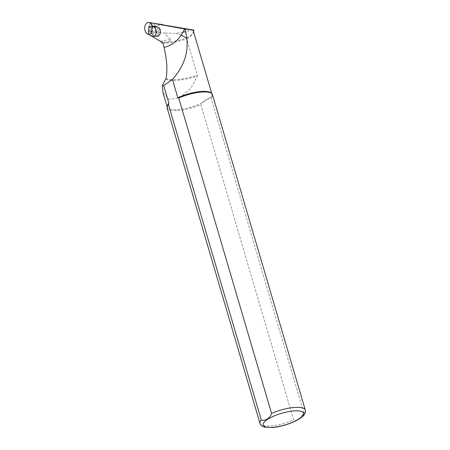 <?xml version="1.0" encoding="UTF-8"?>
<svg xmlns="http://www.w3.org/2000/svg" width="450" height="450" viewBox="0 0 450 450"><rect width="100%" height="100%" fill="white"/><g stroke="black" fill="none" stroke-linecap="round" stroke-linejoin="round"><path stroke-width="0.34" stroke-dasharray="2.25 1.69" d="M153.298 23.31A5.327 3.504 88.9 0 1 155.632 28.929A5.327 3.504 88.9 0 1 152.618 33.598A5.327 3.504 -91.1 0 0 153.579 33.204A5.327 3.504 -91.1 0 0 155.644 28.164A5.327 3.504 -91.1 0 0 153.298 23.31L152.482 23.164A5.181 3.409 -91.1 0 0 152.409 23.152A5.181 3.409 -91.1 0 0 148.815 27.096A5.181 3.409 -91.1 0 0 150.93 33.126L151.701 33.587L148.629 34.279M160.605 41.518C165.201 42.885 170.977 41.698 170.786 39.414L164.025 32.985L151.521 31.039C148.978 29.976 152.072 28.491 153.09 27.844C156.026 25.796 159.486 24.773 163.474 24.756M151.357 35.916L149.513 34.813M192.825 29.812L185.541 31.691M183.015 32.192L176.231 33.367L164.025 32.985M181.288 34.982L176.231 33.367M159.497 28.221L158.271 36.129M152.488 26.179A5.85 3.848 88.9 0 1 149.462 34.178A5.85 3.848 88.9 0 1 148.416 34.149M167.141 107.938A23.619 6.834 163.6 0 0 200.846 104.518L293.67 419.901L296.561 420.356L299.458 418.838L303.964 413.398L211.14 98.01L210.218 97.729A23.248 6.728 163.6 0 0 211.888 93.983A23.248 6.728 163.6 0 0 211.399 93.139M167.237 106.133A23.248 6.728 163.6 0 0 167.282 107.111A23.248 6.728 163.6 0 0 201.341 103.343L210.218 97.729C207.934 98.252 204.975 100.125 201.341 103.343L200.846 104.518M163.035 92.661L169.037 99.388L179.989 97.656L190.62 88.56L197.482 76.061L186.846 38.919M211.14 98.01A23.619 6.834 163.6 0 0 212.456 94.601M152.415 23.006A5.327 3.504 -91.1 0 0 148.635 28.378A5.327 3.504 -91.1 0 0 152.618 33.598A5.327 3.504 88.9 0 1 151.701 33.587M157.826 27.343L156.42 36.371A4.798 3.156 88.9 0 1 155.649 36.225L153.951 35.572A4.427 2.914 88.9 0 1 152.814 34.712L149.484 34.774M150.806 26.28L154.142 26.213L151.993 26.899L151.144 32.383L152.814 34.712M154.142 26.213A4.427 2.914 88.9 0 1 154.648 26.139M152.094 26.961L150.823 27.332L150.266 30.909L148.826 30.938L149.248 26.73M150.823 27.332L149.383 27.36M150.266 30.909L151.29 32.152M148.826 30.938L148.23 33.244M149.057 34.251A5.906 3.887 -91.1 0 0 149.136 34.239A5.906 3.887 -91.1 0 0 150.204 33.801A5.906 3.887 -91.1 0 0 152.19 26.184M150.93 33.126L156.954 32.136M160.104 41.169L170.786 39.414M152.482 23.164L153.231 23.276M186.733 38.002A23.445 6.784 163.6 0 0 193.421 31.815A23.445 6.784 163.6 0 0 193.489 31.477M162.321 42.547A29.953 8.668 163.6 0 0 186.435 38.098M186.812 38.666A23.248 6.728 163.6 0 0 193.444 31.309L193.5 31.517M162.866 43.335A29.526 8.539 163.6 0 0 186.834 38.886M259.965 423.326A23.619 6.834 163.6 0 0 293.67 419.901M303.964 413.398A23.619 6.834 163.6 0 0 305.28 409.989M165.836 79.177A29.723 8.595 163.6 0 0 197.482 76.061M166.039 78.531A29.526 8.539 163.6 0 0 197.533 75.24M151.363 32.94L152.331 26.741M157.579 36.242L158.867 27.962M155.649 36.225L152.319 36.287M150.621 35.634L153.951 35.572M152.049 26.944L151.228 32.214M153.225 23.271L152.409 23.152M167.147 106.65L167.282 107.111M211.753 93.521L211.888 93.983M149.136 34.239L149.462 34.178M151.138 32.417L151.999 26.871"/><path stroke-width="0.67" d="M261.281 419.923A23.619 6.834 163.6 0 0 259.965 423.326C260.601 425.284 262.26 426.566 264.943 427.174L272.289 427.5C279.113 427.129 291.285 423.906 299.374 418.894C304.088 415.946 306.056 412.976 305.28 409.989L212.456 94.601A23.619 6.834 163.6 0 0 211.956 93.746A23.619 6.834 163.6 0 0 178.751 98.027L271.575 413.415C270.118 418.168 264.583 421.644 261.281 419.923L168.458 104.535L168.953 103.359L163.732 85.635L162.287 85.573L166.039 78.531C167.608 70.279 166.939 59.873 164.036 47.318L162.866 43.335L160.605 41.518A8.336 5.484 -91.1 0 0 160.104 41.169L151.357 35.916M149.513 34.813L148.629 34.279M153.225 23.271L193.877 30.122L184.826 29.025L153.298 23.31A5.327 3.504 -91.1 0 0 152.415 23.006L148.916 22.5A5.906 3.887 -91.1 0 0 144.72 28.389A5.906 3.887 -91.1 0 0 149.057 34.251M185.541 31.691L183.015 32.192M186.846 38.919L186.435 38.098L181.288 34.982M153.135 36.433L158.271 36.129A4.798 3.156 -91.1 0 0 160.341 32.732A4.798 3.156 -91.1 0 0 159.497 28.221L157.826 27.343A4.798 3.156 88.9 0 0 157.101 26.921L155.402 26.274L152.066 26.336A4.427 2.914 -91.1 0 0 151.318 26.201A4.427 2.914 -91.1 0 0 150.806 26.28L149.248 26.73L148.23 33.244L149.484 34.774A4.427 2.914 -91.1 0 0 150.621 35.634L152.319 36.287A4.798 3.156 -91.1 0 0 153.135 36.433A4.798 3.156 -91.1 0 0 156.116 32.811A4.798 3.156 -91.1 0 0 153.765 26.983L152.066 26.336M150.171 22.86A5.85 3.848 88.9 0 1 152.488 26.179M164.036 47.318C172.648 45.641 179.528 39.538 184.669 28.997M184.826 29.025C190.254 47.126 186.131 63.939 172.451 79.464L177.829 97.746L178.751 98.027M211.956 93.746L211.399 93.139A23.248 6.728 163.6 0 0 177.829 97.746M168.953 103.359A23.248 6.728 163.6 0 0 167.237 106.133L167.096 106.948A23.619 6.834 163.6 0 0 167.141 107.938L259.965 423.326M162.287 85.573L163.035 92.661L167.147 106.65M168.458 104.535A23.619 6.834 163.6 0 0 167.096 106.948M172.451 79.464L163.732 85.635M151.318 26.201L154.648 26.139A4.427 2.914 88.9 0 1 155.402 26.274M152.19 26.184A5.906 3.887 -91.1 0 0 148.916 22.5M153.231 23.276L163.474 24.756M193.489 31.477A23.445 6.784 163.6 0 0 193.23 30.116M211.753 93.521L193.444 31.309A23.248 6.728 163.6 0 0 192.482 30.054M298.671 419.091A20.959 6.064 163.6 0 0 287.038 411.913A20.959 6.064 163.6 0 0 264.308 426.291A20.959 6.064 163.6 0 0 298.671 419.091M305.28 409.989A23.619 6.834 163.6 0 0 271.575 413.415M153.765 26.983L157.101 26.921M193.5 31.517L193.877 30.122"/></g></svg>
